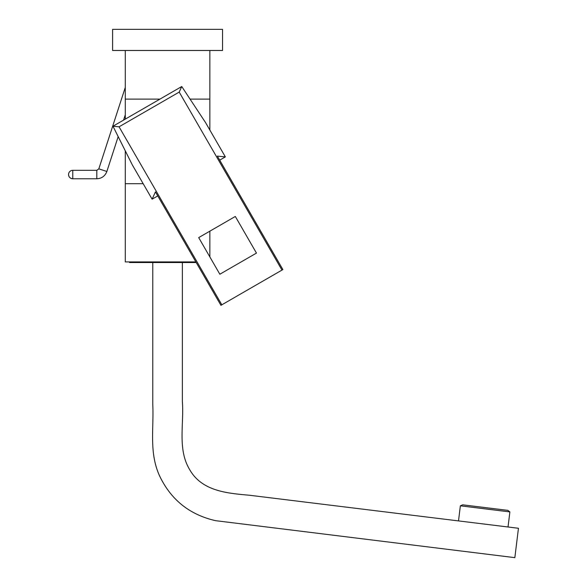 <?xml version="1.0" encoding="UTF-8"?>
<svg xmlns="http://www.w3.org/2000/svg" width="587" height="587" viewBox="0 0 587 587"><rect width="100%" height="100%" fill="white"/><g stroke="black" fill="none" stroke-linecap="round" stroke-linejoin="round"><path stroke-width="0.88" d="M222.539 50.489L222.539 29.35L112.601 29.35L112.601 50.489L222.539 50.489M460.362 505.825L462.717 504.827L507.836 510.36L509.883 511.908L460.362 505.825L458.506 520.911M68.547 174.544A4.226 4.226 0 0 1 72.773 170.318L72.773 178.771C70.205 178.521 68.796 177.113 68.547 174.544A4.226 4.226 0 0 0 72.773 178.771L96.811 178.771C101.734 178.507 105.088 176.071 106.863 171.47L118.178 136.646M123.549 120.13L125.288 114.773M129.514 261.912L129.514 262.543L196.227 262.543M219.846 274.224L256.46 253.085L235.321 216.464L198.7 237.603L219.846 274.224M179.211 92.086L281.98 270.086L282.875 269.572L217.381 156.12L225.349 156.883L205.494 122.492L181.75 86.524L179.211 92.086L119.058 126.814L221.827 304.814L220.932 305.335L155.43 191.89L152.106 199.169L157.756 195.911M219.699 160.141L225.349 156.883M152.106 199.169L132.251 164.778L112.975 126.234L119.058 126.814M112.975 126.234L181.75 86.524M281.98 270.086L221.827 304.814M152.774 262.543L152.774 404.707C153.948 428.341 148.944 452.254 159.437 475.58C170.795 499.654 189.484 514.682 215.502 520.662L514.85 557.65L518.453 528.271L249.688 495.274C228.042 493.285 202.06 491.554 189.689 469.629C177.333 449.341 184.127 424.291 182.374 401.64L182.374 262.543M125.288 150.852L125.288 183.687L143.169 183.687M125.288 50.489L125.288 119.124M209.852 130.057L209.852 50.489M125.288 99.115L159.935 99.115M190.063 99.115L209.852 99.115M125.288 183.687L125.288 261.912L195.86 261.912M209.852 256.923L209.852 231.168M125.288 87.404L98.821 168.858L106.863 171.47M98.821 168.858L96.811 170.318L96.811 178.771M509.883 511.908L508.034 526.994M72.773 170.318L96.811 170.318"/></g></svg>
